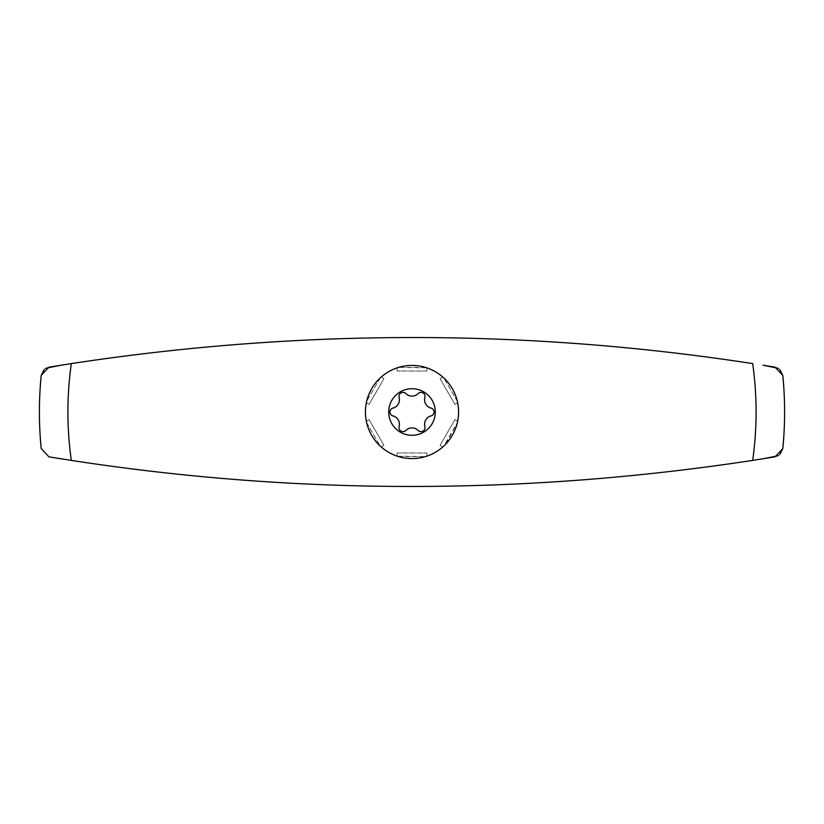 <?xml version="1.0" encoding="UTF-8"?>
<svg xmlns="http://www.w3.org/2000/svg" width="824" height="824" viewBox="0 0 824 824"><rect width="100%" height="100%" fill="white"/><g stroke="black" fill="none" stroke-linecap="round" stroke-linejoin="round"><path stroke-width="0.62" stroke-dasharray="4.12 3.09" d="M392.945 408.107A8.673 8.673 0 0 0 399.104 397.446A4.027 4.027 0 0 1 405.841 393.553A8.673 8.673 0 0 0 418.159 393.553A4.027 4.027 0 0 1 424.896 397.446A8.673 8.673 0 0 0 431.055 408.107A4.027 4.027 0 0 1 431.055 415.893A8.673 8.673 0 0 0 424.896 426.554A4.027 4.027 0 0 1 418.159 430.447A8.673 8.673 0 0 0 405.841 430.447A4.027 4.027 0 0 1 399.104 426.554A8.673 8.673 0 0 0 392.945 415.893A4.027 4.027 0 0 1 392.945 408.107M435.288 412A23.288 23.288 0 0 1 412 435.288A23.288 23.288 0 0 1 388.712 412A23.288 23.288 0 0 1 412 388.712A23.288 23.288 0 0 1 435.288 412M458.577 412A46.577 46.577 0 0 1 412 458.577A46.577 46.577 0 0 1 365.423 412A46.577 46.577 0 0 1 412 365.423A46.577 46.577 0 0 1 458.577 412A46.577 46.577 0 0 0 412 365.423A46.577 46.577 0 0 0 365.423 412A46.577 46.577 0 0 0 412 458.577A46.577 46.577 0 0 0 458.577 412A46.577 46.577 0 0 0 412 365.423A46.577 46.577 0 0 0 365.423 412A46.577 46.577 0 0 0 412 458.577A46.577 46.577 0 0 0 458.577 412A46.577 46.577 0 0 1 412 458.577A46.577 46.577 0 0 1 365.423 412A46.577 46.577 0 0 1 412 365.423A46.577 46.577 0 0 1 458.577 412M752.662 460.41C526.835 495.142 299.73 495.142 71.338 460.41A344.082 344.082 0 0 1 71.338 363.59C297.165 328.858 524.27 328.858 752.662 363.59A344.082 344.082 0 0 1 752.662 460.41M779.659 454.673L778.134 455.754M778.124 368.246L779.669 369.337M44.341 369.327L45.866 368.246M782.8 448.565A372.603 372.603 0 0 0 782.8 375.435A372.603 372.603 0 0 1 782.8 448.565M41.2 375.435A372.603 372.603 0 0 0 41.2 448.565A372.603 372.603 0 0 1 41.2 375.435M442.766 446.969L443.878 445.959L442.766 446.969L440.047 445.403L454.951 419.581L440.047 445.403L442.766 446.969M446.021 443.817L457.33 422.681L443.92 445.918L445.897 443.94M457.341 422.63L457.67 421.157L457.341 422.63M397.096 456.125L425.421 456.599L398.579 456.599L397.096 456.125L397.096 452.984L426.904 452.984L397.096 452.984L397.096 456.125M366.33 421.157L366.659 422.63L366.33 421.157L369.049 419.581L383.953 445.403L369.049 419.581L366.33 421.157M366.67 422.681L380.08 445.918L366.67 422.681M380.122 445.959L381.234 446.969L380.122 445.959M426.904 367.875L398.579 367.401L425.421 367.401L426.904 367.875L426.904 371.016L397.096 371.016L426.904 371.016L426.904 367.875M457.67 402.843L457.341 401.37L457.67 402.843L454.951 404.419L440.047 378.597L454.951 404.419L457.67 402.843M457.33 401.319L443.92 378.082L457.33 401.319M443.878 378.041L442.766 377.031L443.878 378.041M381.234 377.031L380.122 378.041L381.234 377.031L383.953 378.597L369.049 404.419L383.953 378.597L381.234 377.031M380.08 378.082L366.67 401.319L380.08 378.082M366.659 401.37L366.33 402.843L366.659 401.37M397.096 367.875L397.096 371.016L397.096 367.875M442.766 377.031L440.047 378.597L442.766 377.031M366.33 402.843L369.049 404.419L366.33 402.843M457.67 421.157L454.951 419.581L457.67 421.157M426.904 456.125L426.904 452.984L426.904 456.125M381.234 446.969L383.953 445.403L381.234 446.969"/><path stroke-width="1.24" d="M392.945 408.107A4.027 4.027 0 0 0 392.945 415.893A8.673 8.673 0 0 1 399.104 426.554A4.027 4.027 0 0 0 405.841 430.447A8.673 8.673 0 0 1 418.159 430.447A4.027 4.027 0 0 0 424.896 426.554A8.673 8.673 0 0 1 431.055 415.893A4.027 4.027 0 0 0 431.055 408.107A8.673 8.673 0 0 1 424.896 397.446A4.027 4.027 0 0 0 418.159 393.553A8.673 8.673 0 0 1 405.841 393.553A4.027 4.027 0 0 0 399.104 397.446A8.673 8.673 0 0 1 392.945 408.107M388.712 412A23.288 23.288 0 0 1 412 388.712A23.288 23.288 0 0 1 435.288 412A23.288 23.288 0 0 1 412 435.288A23.288 23.288 0 0 1 388.712 412M458.577 412A46.577 46.577 0 0 0 412 365.423A46.577 46.577 0 0 0 365.423 412A46.577 46.577 0 0 0 412 458.577A46.577 46.577 0 0 0 458.577 412M763.034 458.783L752.662 460.41A344.082 344.082 0 0 0 752.662 363.59C526.835 328.858 299.73 328.858 71.338 363.59L48.956 367.154L41.2 375.435A372.603 372.603 0 0 0 41.2 448.565L48.956 456.846L71.338 460.41C297.165 495.142 524.27 495.142 752.662 460.41L775.044 456.846L782.8 448.565A372.603 372.603 0 0 0 782.8 375.435L775.044 367.154L763.034 365.217M60.966 365.217L71.338 363.59A344.082 344.082 0 0 0 71.338 460.41L60.966 458.783M60.77 458.762L48.956 456.846L41.2 448.565M778.134 455.754L763.23 458.762M782.8 448.565L779.659 454.673M763.23 365.238L778.124 368.246M779.669 369.337L782.8 375.435M45.866 368.246L60.77 365.238M41.2 375.435L44.341 369.327"/></g></svg>
